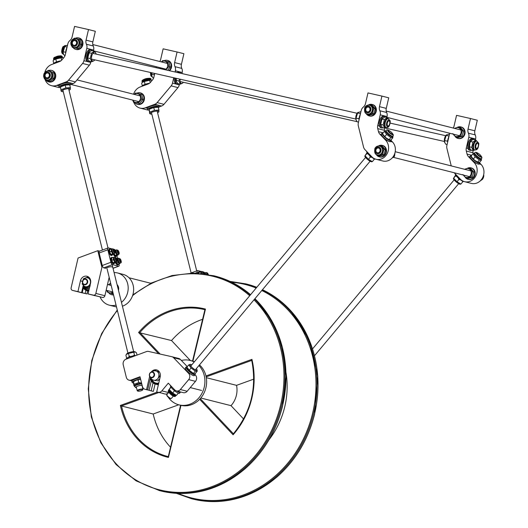 <?xml version="1.0" encoding="UTF-8"?>
<svg xmlns="http://www.w3.org/2000/svg" width="528" height="528" viewBox="0 0 528 528"><rect width="100%" height="100%" fill="white"/><g stroke="black" fill="none" stroke-linecap="round" stroke-linejoin="round"><path stroke-width="0.79" d="M475.398 139.907L475.609 138.996A5.907 5.201 -75.8 0 0 475.226 134.904A5.907 5.201 104.2 0 1 474.844 130.812L477.305 120.245L470.494 118.516L456.548 115.355L454.087 125.954A5.907 5.201 -75.8 0 1 453.209 128.04M474.844 130.812L468.032 129.083A5.907 5.201 -75.8 0 0 468.415 133.181A5.907 5.201 104.2 0 1 468.798 137.273L475.609 138.996M468.032 129.083L470.494 118.516M449.717 133.254L446.899 145.372A5.907 5.201 104.2 0 0 446.906 148.401L451.235 165.898M454.179 172.742L460.396 179.216A11.081 9.748 -75.8 0 0 464.607 181.691A11.081 9.748 -75.8 0 0 475.807 175.93A11.081 9.748 -75.8 0 0 474.256 162.677L468.422 156.611L469.913 156.988M471.715 155.258L467.056 154.084A5.907 5.201 -75.8 0 0 468.422 156.611M467.056 154.084L466.31 151.041L473.121 152.77A5.907 5.201 104.2 0 1 472.982 150.493M467.98 148.441L466.297 148.012A5.907 5.201 -75.8 0 0 466.31 151.041M466.297 148.012L468.798 137.273M473.326 153.589L473.121 152.77M464.607 181.691L471.418 183.414A11.081 9.748 -75.8 0 0 482.618 177.659A11.081 9.748 -75.8 0 0 481.067 164.406L479.787 163.066M159.786 61.505A5.907 5.201 -75.8 0 0 160.677 59.393L163.139 48.827L177.078 51.988L183.896 53.711L181.427 64.31L174.616 62.588A5.907 5.201 -75.8 0 0 174.999 66.68A5.907 5.201 104.2 0 1 175.375 70.778L175.091 72.006M175.375 70.778L182.193 72.501A5.907 5.201 -75.8 0 0 181.81 68.409A5.907 5.201 104.2 0 1 181.427 64.31M182.193 72.501L181.988 73.379M179.527 83.952L179.309 84.876L172.498 83.153A5.907 5.201 104.2 0 1 171.151 85.873L157.133 102.604A5.907 5.201 104.2 0 1 154.783 104.293L145.385 107.785A11.081 9.748 104.2 0 1 140.092 108.108A11.081 9.748 104.2 0 1 133.736 102.214M171.151 85.873L177.962 87.602A5.907 5.201 -75.8 0 0 179.309 84.876M177.962 87.602L163.944 104.333L157.133 102.604M154.783 104.293L161.594 106.016A5.907 5.201 -75.8 0 0 163.944 104.333M161.594 106.016L159.139 106.933M148.599 110.081A11.081 9.748 104.2 0 1 146.903 109.831L140.092 108.108M177.078 51.988L174.616 62.588M133.577 94.215A11.081 9.748 104.2 0 1 140.23 86.942L148.157 83.992A5.907 5.201 -75.8 0 0 150.506 82.309L152.526 79.893A5.907 5.201 -75.8 0 0 153.872 77.174L154.744 73.451M156.077 67.696L156.308 66.719M173.752 77.761L172.498 83.153M386.826 117.48L387.037 116.569A5.907 5.201 -75.8 0 0 386.654 112.477A5.907 5.201 104.2 0 1 386.278 108.385L388.733 97.819L381.922 96.089L367.976 92.928L365.515 103.528A5.907 5.201 -75.8 0 1 363.363 107.045A5.907 5.201 104.2 0 0 361.205 110.57L358.327 122.945A5.907 5.201 104.2 0 0 358.334 125.974L363.554 147.068A5.907 5.201 104.2 0 0 364.921 149.596L371.831 156.79A11.081 9.748 -75.8 0 0 376.035 159.265A11.081 9.748 -75.8 0 0 387.235 153.503A11.081 9.748 -75.8 0 0 385.684 140.25L379.856 134.185L381.341 134.561M386.278 108.385L379.46 106.656A5.907 5.201 -75.8 0 0 379.843 110.755A5.907 5.201 104.2 0 1 380.226 114.847L387.037 116.569M379.46 106.656L381.922 96.089M383.143 132.832L378.49 131.657A5.907 5.201 -75.8 0 0 379.856 134.185M378.49 131.657L377.738 128.614L384.549 130.343A5.907 5.201 104.2 0 1 384.41 128.066M379.408 126.014L377.725 125.585A5.907 5.201 -75.8 0 0 377.738 128.614M377.725 125.585L380.226 114.847M384.754 131.162L384.549 130.343M376.035 159.265L382.846 160.987A11.081 9.748 -75.8 0 0 394.046 155.225A11.081 9.748 -75.8 0 0 392.495 141.979L391.215 140.639M44.801 72.494A11.081 9.748 104.2 0 1 51.658 64.515L59.591 61.565A5.907 5.201 -75.8 0 0 61.934 59.875L63.954 57.466A5.907 5.201 -75.8 0 0 65.3 54.747L67.802 44.002A5.907 5.201 104.2 0 1 69.953 40.484A5.907 5.201 -75.8 0 0 72.112 36.967L74.567 26.4L88.513 29.561L86.044 40.161A5.907 5.201 -75.8 0 0 86.427 44.253A5.907 5.201 104.2 0 1 86.81 48.345L83.926 60.727A5.907 5.201 104.2 0 1 82.579 63.446L68.561 80.177A5.907 5.201 104.2 0 1 66.211 81.866L56.813 85.358A11.081 9.748 104.2 0 1 51.52 85.681A11.081 9.748 104.2 0 1 44.933 79.121M88.513 29.561L95.324 31.284L92.855 41.884L86.044 40.161M86.81 48.345L93.621 50.074A5.907 5.201 -75.8 0 0 93.238 45.976A5.907 5.201 104.2 0 1 92.855 41.884M93.621 50.074L93.416 50.945M90.955 61.525L90.737 62.449L83.926 60.727M82.579 63.446L89.39 65.175A5.907 5.201 -75.8 0 0 90.737 62.449M89.39 65.175L75.372 81.906L68.561 80.177M66.211 81.866L73.029 83.589A5.907 5.201 -75.8 0 0 75.372 81.906M73.029 83.589L70.567 84.506M60.027 87.655A11.081 9.748 104.2 0 1 58.331 87.404L51.52 85.681M477.662 143.339A2.587 1.228 -77.2 0 1 478.21 143.88A2.587 1.228 -77.2 0 1 477.246 148.124A2.587 1.228 -77.2 0 1 475.768 146.289A2.587 1.228 -77.2 0 1 477.662 143.339M389.096 120.905A2.587 1.228 -77.2 0 1 389.638 121.453A2.587 1.228 -77.2 0 1 388.674 125.697A2.587 1.228 -77.2 0 1 387.196 123.862A2.587 1.228 -77.2 0 1 389.096 120.905M65.637 52.279L63.215 51.731L63.327 53.77L64.449 55.46L65.043 55.592M63.294 53.678A4.554 2.165 -77.2 0 1 63.261 53.605A4.554 2.165 -77.2 0 1 62.911 51.328A4.554 2.165 -77.2 0 1 64.951 46.134A4.554 2.165 -77.2 0 1 65.063 46.042M67.538 45.144L65.142 45.976L64.766 46.576L67.082 47.098M64.766 46.576L63.215 51.731M66.97 47.579A5.907 2.812 102.8 0 0 65.703 52.477A5.907 2.812 102.8 0 0 65.696 53.044M383.137 124.931L384.364 119.645L387.149 117.553L384.727 117.005L381.942 119.097L380.714 124.384L382.265 127.578L384.688 128.126L383.137 124.931L380.714 124.384M381.487 120.074A4.805 2.284 102.8 0 0 381.473 120.107A4.805 2.284 102.8 0 0 381.236 120.721M380.794 122.615A4.805 2.284 102.8 0 0 380.728 123.387A4.805 2.284 102.8 0 0 380.728 123.427M386.153 127.565L384.688 128.126M387.149 117.553L388.172 118.681M387.704 118.576A4.554 2.165 102.8 0 0 387.677 118.569A4.554 2.165 102.8 0 0 384.562 122.503A4.554 2.165 102.8 0 0 385.638 127.446A4.554 2.165 102.8 0 0 385.664 127.453L386.298 127.598C387.836 127.446 388.634 127.103 388.687 126.568C389.73 126.166 390.608 120.721 390.027 120.668L388.311 118.714A4.554 2.165 102.8 0 0 385.196 122.648A4.554 2.165 102.8 0 0 386.272 127.591A4.554 2.165 102.8 0 0 386.298 127.598M384.364 119.645L381.942 119.097M380.899 127.763A5.907 2.812 -77.2 0 1 380.866 127.75L381.876 127.981A5.907 2.812 -77.2 0 1 381.843 127.974A5.907 2.812 -77.2 0 1 380.45 121.565A5.907 2.812 -77.2 0 1 384.49 116.457A5.907 2.812 -77.2 0 1 384.523 116.464A5.907 2.812 -77.2 0 1 385.466 117.17M380.833 127.743A5.907 2.812 -77.2 0 1 379.441 121.334A5.907 2.812 -77.2 0 1 383.48 116.226A5.907 2.812 -77.2 0 1 383.513 116.233M383.064 127.756A5.907 2.812 -77.2 0 1 381.876 127.981M154.209 74.712L151.787 74.158L151.899 76.197L153.021 77.887L153.615 78.019M151.866 76.105A4.554 2.165 -77.2 0 1 151.833 76.032A4.554 2.165 -77.2 0 1 151.483 73.755A4.554 2.165 -77.2 0 1 151.582 72.732M151.714 72.765L151.787 74.158M154.433 73.379A5.907 2.812 102.8 0 0 154.275 74.903A5.907 2.812 102.8 0 0 154.268 75.471M471.709 147.365L472.936 142.072L475.721 139.979L473.299 139.432L472.091 140.032L470.514 141.524L469.808 143.147L469.471 147.767L470.837 150.005L473.26 150.553L471.709 147.365L469.28 146.81M470.052 142.501A4.805 2.284 102.8 0 0 470.045 142.534A4.805 2.284 102.8 0 0 469.808 143.147M469.366 145.048A4.805 2.284 102.8 0 0 469.3 145.814A4.805 2.284 102.8 0 0 469.293 145.853M474.725 149.992L473.26 150.553M475.721 139.979L476.744 141.108M476.276 141.002A4.554 2.165 102.8 0 0 476.249 140.996A4.554 2.165 102.8 0 0 473.134 144.929A4.554 2.165 102.8 0 0 474.21 149.873A4.554 2.165 102.8 0 0 474.236 149.879L474.87 150.025C476.408 149.873 477.206 149.53 477.259 148.995C478.302 148.592 479.173 143.147 478.599 143.101L476.883 141.141A4.554 2.165 102.8 0 0 473.768 145.075A4.554 2.165 102.8 0 0 474.844 150.018A4.554 2.165 102.8 0 0 474.87 150.025M472.936 142.072L470.514 141.524M469.465 150.19A5.907 2.812 -77.2 0 1 469.432 150.183L470.448 150.407A5.907 2.812 -77.2 0 1 470.415 150.401A5.907 2.812 -77.2 0 1 469.022 143.992A5.907 2.812 -77.2 0 1 473.062 138.884A5.907 2.812 -77.2 0 1 473.095 138.89A5.907 2.812 -77.2 0 1 474.038 139.597M469.405 150.17A5.907 2.812 -77.2 0 1 468.006 143.761A5.907 2.812 -77.2 0 1 472.045 138.653A5.907 2.812 -77.2 0 1 472.078 138.659M471.636 150.19A5.907 2.812 -77.2 0 1 470.448 150.407M176.385 81.668A4.554 2.165 -77.2 0 1 176.352 81.596A4.554 2.165 -77.2 0 1 176.108 78.296M182.629 83.087L180.418 84.157L177.863 83.576L176.418 81.741L176.187 78.316M179.975 73.115L183.137 73.828M180.418 84.157L178.867 80.962L176.312 80.381M178.867 80.962L179.89 79.154M180.16 79.213A4.554 2.165 102.8 0 0 181.368 83.47A4.554 2.165 102.8 0 0 182.695 83.035A4.554 2.165 102.8 0 0 183.355 82.282M176.055 83.655A5.907 2.812 -77.2 0 1 176.022 83.648A5.907 2.812 -77.2 0 1 175.989 83.642A5.907 2.812 -77.2 0 1 174.458 77.92M177.223 72.488A5.907 2.812 -77.2 0 1 178.636 72.125A5.907 2.812 -77.2 0 1 178.669 72.131M178.226 83.655A5.907 2.812 -77.2 0 1 177.038 83.879A5.907 2.812 -77.2 0 1 177.005 83.873A5.907 2.812 -77.2 0 1 175.474 78.151M178.24 72.719A5.907 2.812 -77.2 0 1 179.652 72.356A5.907 2.812 -77.2 0 1 179.685 72.362A5.907 2.812 -77.2 0 1 180.629 73.069M447.777 140.349L447.183 141.141L447.678 141.775M449.097 135.914L448.727 135.98L448.807 136.831M447.183 141.141L444.629 140.56L444.741 142.6L445.863 144.283L447.084 144.56M444.708 142.507A4.554 2.165 -77.2 0 1 444.668 142.435A4.554 2.165 -77.2 0 1 444.325 140.158A4.554 2.165 -77.2 0 1 446.365 134.963L449.519 134.092M446.549 134.798L446.173 135.399L448.727 135.98M446.173 135.399L444.629 140.56M448.952 136.534A5.907 2.812 102.8 0 0 447.685 141.438A5.907 2.812 102.8 0 0 447.685 141.999M359.205 117.922L358.611 118.714L359.106 119.348M360.525 113.487L360.235 114.404M358.611 118.714L356.057 118.133L356.169 120.166L357.291 121.856L358.512 122.133M356.136 120.08A4.554 2.165 -77.2 0 1 356.103 120.008A4.554 2.165 -77.2 0 1 355.753 117.731A4.554 2.165 -77.2 0 1 357.793 112.537L360.947 111.665M357.984 112.372L357.608 112.972L360.162 113.553M357.608 112.972L356.057 118.133M360.38 114.107A5.907 2.812 102.8 0 0 359.113 119.011A5.907 2.812 102.8 0 0 359.113 119.572M87.82 59.242A4.554 2.165 -77.2 0 1 87.787 59.169A4.554 2.165 -77.2 0 1 89.476 51.691A4.554 2.165 -77.2 0 1 89.542 51.638M94.057 60.661L91.846 61.73L89.291 61.149L87.846 59.314L87.74 57.955L89.602 51.586L91.753 50.569L94.307 51.15L95.786 53.057M91.846 61.73L90.295 58.535L87.74 57.955M90.295 58.535L91.522 53.249L88.968 52.668M91.522 53.249L94.307 51.15M96.089 54.094A4.554 2.165 102.8 0 0 95.819 53.13A4.554 2.165 102.8 0 0 94.862 52.173A4.554 2.165 102.8 0 0 91.727 56.08A4.554 2.165 102.8 0 0 92.796 61.043A4.554 2.165 102.8 0 0 94.123 60.601A4.554 2.165 102.8 0 0 94.783 59.855M87.483 61.228A5.907 2.812 -77.2 0 1 87.45 61.222A5.907 2.812 -77.2 0 1 87.417 61.215A5.907 2.812 -77.2 0 1 86.024 54.806A5.907 2.812 -77.2 0 1 90.064 49.698A5.907 2.812 -77.2 0 1 90.097 49.705M89.654 61.228A5.907 2.812 -77.2 0 1 88.466 61.453A5.907 2.812 -77.2 0 1 88.433 61.446A5.907 2.812 -77.2 0 1 87.041 55.031A5.907 2.812 -77.2 0 1 91.08 49.929A5.907 2.812 -77.2 0 1 91.113 49.936A5.907 2.812 -77.2 0 1 92.057 50.642M76.666 43.448A2.587 2.277 104.2 0 1 72.831 44.873A2.587 2.277 104.2 0 1 73.847 40.511A2.587 2.277 104.2 0 1 76.666 43.448M49.467 75.907A2.587 2.277 104.2 0 1 45.632 77.332A2.587 2.277 104.2 0 1 46.649 72.976A2.587 2.277 104.2 0 1 49.467 75.907M369.574 111.065A2.587 2.277 104.2 0 1 365.68 110.425A2.587 2.277 104.2 0 1 368.333 106.933A2.587 2.277 104.2 0 1 369.574 111.065M379.177 152.506A2.587 2.277 104.2 0 1 375.692 150.612A2.587 2.277 104.2 0 1 379.084 148.071A2.587 2.277 104.2 0 1 379.177 152.506M383.948 149.272L382.463 154.493L377.751 155.938L379.058 156.268L383.764 154.823L384.945 151.318L385.249 149.602L382.028 145.827L380.721 145.497L383.948 149.272L385.249 149.602M379.441 152.104A2.455 2.158 -75.8 0 0 378.583 148.018A2.455 2.158 -75.8 0 0 377.381 152.777A2.455 2.158 -75.8 0 0 379.441 152.104M382.463 154.493L383.764 154.823M375.929 147.081L376.259 146.817M378.477 145.999L380.721 145.497M377.546 154.981A4.554 4.006 -75.8 0 0 377.718 155.027A4.554 4.006 -75.8 0 0 381.539 153.78A4.554 4.006 -75.8 0 0 382.774 149.332A4.554 4.006 -75.8 0 0 379.949 146.197A4.554 4.006 -75.8 0 0 379.777 146.157M377.751 155.938L376.22 154.433A5.907 5.201 104.2 0 0 379.256 156.816L379.804 156.955A5.907 5.201 104.2 0 0 384.767 155.338A5.907 5.201 104.2 0 0 386.364 149.563A5.907 5.201 104.2 0 0 382.701 145.497L382.16 145.358A5.907 5.201 104.2 0 1 385.816 149.424A5.907 5.201 104.2 0 1 384.219 155.199A5.907 5.201 104.2 0 1 379.256 156.816M378.358 146.012A5.907 5.201 104.2 0 1 382.16 145.358M482.988 176.86L483.582 177.012L483.47 175.494M480.19 181.064L483.582 177.012A4.554 4.006 104.2 0 1 481.133 180.253M373.831 108.346L372.346 113.573L367.633 115.018L368.933 115.348L373.646 113.903L374.821 110.398L375.131 108.676L371.903 104.9L370.603 104.57L373.831 108.346L375.131 108.676M369.323 111.184A2.455 2.158 -75.8 0 0 368.465 107.098A2.455 2.158 -75.8 0 0 367.257 111.857A2.455 2.158 -75.8 0 0 369.323 111.184M372.346 113.573L373.646 113.903M368.353 105.079L370.603 104.57M367.422 114.061A4.554 4.006 -75.8 0 0 367.594 114.107A4.554 4.006 -75.8 0 0 371.422 112.86A4.554 4.006 -75.8 0 0 372.649 108.405A4.554 4.006 -75.8 0 0 369.831 105.277A4.554 4.006 -75.8 0 0 369.659 105.237M367.633 115.018L366.102 113.513A5.907 5.201 104.2 0 0 369.138 115.896L369.679 116.035A5.907 5.201 104.2 0 0 374.642 114.411A5.907 5.201 104.2 0 0 376.24 108.636A5.907 5.201 104.2 0 0 372.583 104.577L372.035 104.438A5.907 5.201 104.2 0 1 375.698 108.497A5.907 5.201 104.2 0 1 374.095 114.279A5.907 5.201 104.2 0 1 369.138 115.896M368.24 105.085A5.907 5.201 104.2 0 1 372.035 104.438M53.995 78.428L52.694 78.098L48.536 81.101L49.843 81.431L52.833 79.431L53.995 78.428L54.153 76.745L53.968 73.049L48.477 70.343L53.968 73.049M45.355 74.329A2.455 2.158 -75.8 0 0 46.649 77.788A2.455 2.158 -75.8 0 0 47.857 73.029A2.455 2.158 -75.8 0 0 45.355 74.329M48.536 81.101L44.352 78.731L44.22 78.091M46.814 79.992A4.554 4.006 -75.8 0 0 46.985 80.038A4.554 4.006 -75.8 0 0 51.619 77.609A4.554 4.006 -75.8 0 0 49.223 71.207A4.554 4.006 -75.8 0 0 49.051 71.168M47.065 71.108L48.477 70.343M52.661 72.719L52.694 78.098M48.873 70.442A5.907 5.201 104.2 0 1 51.427 70.369L51.975 70.508A5.907 5.201 104.2 0 1 55.077 78.817A5.907 5.201 104.2 0 1 49.071 81.965L48.523 81.827A5.907 5.201 104.2 0 1 45.52 79.49M51.427 70.369A5.907 5.201 104.2 0 1 54.536 78.679A5.907 5.201 104.2 0 1 48.523 81.827M76.969 48.371L72.31 47.315L78.269 48.701L81.668 44.649L80.401 39.541L79.101 39.211L80.362 44.319L76.969 48.371L78.269 48.701M72.343 42.471A2.455 2.158 -75.8 0 0 76.54 43.474A2.455 2.158 -75.8 0 0 72.343 42.471M72.31 47.315L71.848 46.24M81.668 44.649L80.362 44.319M74.012 47.527A4.554 4.006 -75.8 0 0 74.184 47.579A4.554 4.006 -75.8 0 0 79.207 44.048A4.554 4.006 -75.8 0 0 76.421 38.749A4.554 4.006 -75.8 0 0 76.25 38.709M73.616 38.854L74.441 38.155L79.101 39.211M75.227 38.326A5.907 5.201 104.2 0 1 78.626 37.904L79.167 38.042A5.907 5.201 104.2 0 1 82.79 44.926A5.907 5.201 104.2 0 1 76.27 49.5L75.722 49.361A5.907 5.201 104.2 0 1 73.022 47.494M78.626 37.904A5.907 5.201 104.2 0 1 82.243 44.788A5.907 5.201 104.2 0 1 75.722 49.361M161.337 61.901L162.842 60.542L168.874 61.941L170.135 67.049L167.66 70.316M170.135 67.049L168.762 66.706L165.832 69.907M160.255 68.64L159.898 67.63M167.501 61.598L168.762 66.706M165.02 69.722A4.554 4.006 -75.8 0 0 167.607 66.429A4.554 4.006 -75.8 0 0 166.056 61.717A4.554 4.006 -75.8 0 0 161.469 61.934M160.024 67.663A4.554 4.006 -75.8 0 0 160.664 68.732M163.951 60.786A5.907 5.201 104.2 0 1 167.33 60.37L167.878 60.509A5.907 5.201 104.2 0 1 171.494 67.386A5.907 5.201 104.2 0 1 169.534 70.745M167.33 60.37A5.907 5.201 104.2 0 1 170.953 67.247A5.907 5.201 104.2 0 1 168.973 70.62M134.138 94.36L135.643 93.001L141.676 94.406L142.936 99.515L139.544 103.561L133.511 102.161L132.706 100.089M142.936 99.515L141.563 99.165L138.171 103.217L139.544 103.561M138.171 103.217L133.511 102.161M140.303 94.057L141.563 99.165M132.825 100.122A4.554 4.006 -75.8 0 0 136.844 102.485A4.554 4.006 -75.8 0 0 140.408 98.894A4.554 4.006 -75.8 0 0 138.857 94.175A4.554 4.006 -75.8 0 0 134.27 94.393M136.752 93.245A5.907 5.201 104.2 0 1 140.131 92.829L140.679 92.968A5.907 5.201 104.2 0 1 144.296 99.845A5.907 5.201 104.2 0 1 137.775 104.425L137.234 104.287A5.907 5.201 104.2 0 1 134.528 102.419M140.131 92.829A5.907 5.201 104.2 0 1 143.755 99.706A5.907 5.201 104.2 0 1 137.234 104.287M464.409 169.323L469.121 167.878L470.494 168.227L473.722 172.003L472.237 177.223L467.524 178.669L466.151 178.319L462.924 174.544M469.121 167.878L472.349 171.653L473.722 172.003M472.349 171.653L470.864 176.873L472.237 177.223M470.864 176.873L466.151 178.319M463.551 175.111A4.554 4.006 -75.8 0 0 469.94 176.167A4.554 4.006 -75.8 0 0 470.428 170.016A4.554 4.006 -75.8 0 0 465.003 169.382M467.511 168.221A5.907 5.201 104.2 0 1 470.864 167.818L471.412 167.957A5.907 5.201 104.2 0 1 475.068 172.022A5.907 5.201 104.2 0 1 473.471 177.797A5.907 5.201 104.2 0 1 468.508 179.414L467.966 179.276A5.907 5.201 104.2 0 1 465.478 177.685M470.864 167.818A5.907 5.201 104.2 0 1 474.527 171.884A5.907 5.201 104.2 0 1 472.923 177.659A5.907 5.201 104.2 0 1 467.966 179.276M454.291 128.403L459.004 126.958L460.376 127.301L463.604 131.083L462.119 136.303L457.406 137.749L456.034 137.399L452.806 133.624M459.004 126.958L462.231 130.733L463.604 131.083M462.231 130.733L460.746 135.953L462.119 136.303M460.746 135.953L456.034 137.399M453.433 134.191A4.554 4.006 -75.8 0 0 459.822 135.241A4.554 4.006 -75.8 0 0 460.31 129.089A4.554 4.006 -75.8 0 0 454.885 128.462M457.387 127.301A5.907 5.201 104.2 0 1 460.746 126.898L461.287 127.037A5.907 5.201 104.2 0 1 464.95 131.102A5.907 5.201 104.2 0 1 463.353 136.877A5.907 5.201 104.2 0 1 458.39 138.494L457.842 138.356A5.907 5.201 104.2 0 1 455.354 136.765M460.746 126.898A5.907 5.201 104.2 0 1 464.402 130.964A5.907 5.201 104.2 0 1 462.805 136.739A5.907 5.201 104.2 0 1 457.842 138.356M393.558 156.097L394.502 156.341L395.03 152.579M392 158.11L394.502 156.341M147.569 78.375A2.587 0.64 166.1 0 0 144.692 79.088M480.718 156.407A2.587 0.594 -140 0 1 478.071 154.585A2.587 0.594 -140 0 1 477.253 152.988A2.587 0.594 -140 0 1 479.47 154.255A2.587 0.594 -140 0 1 481.107 156.215A2.587 0.594 -140 0 1 480.718 156.407M391.948 133.914A2.587 0.594 -140 0 1 389.367 132.026A2.587 0.594 -140 0 1 388.681 130.561A2.587 0.594 -140 0 1 390.898 131.828A2.587 0.594 -140 0 1 392.535 133.789A2.587 0.594 -140 0 1 391.948 133.914M173.323 396.099L171.329 398.482A2.957 0.673 -140 0 1 171.164 398.548A2.957 0.673 -140 0 1 170.696 398.442A2.957 0.673 -140 0 1 168.234 396.752A2.957 0.673 -140 0 1 166.762 394.858A2.957 0.673 -140 0 1 166.802 394.687L168.795 392.304M166.762 394.858L166.815 395.353A2.587 0.594 40 0 0 168.102 397.01A2.587 0.594 40 0 0 170.26 398.488A2.587 0.594 40 0 0 170.669 398.581L171.164 398.548M58.997 55.948A2.587 0.64 166.1 0 0 56.12 56.661M142.646 389.921L142.916 389.512A2.957 0.733 166.1 0 0 142.963 389.308A2.957 0.733 166.1 0 0 139.92 389.308A2.957 0.733 166.1 0 0 137.227 390.727A2.957 0.733 166.1 0 0 137.366 390.885L137.795 391.123A2.587 0.64 -13.9 0 1 140.032 389.743A2.587 0.64 -13.9 0 1 142.646 389.921A2.587 0.64 -13.9 0 1 140.276 390.997A2.587 0.64 -13.9 0 1 137.795 391.123M153.991 375.302A2.587 2.277 104.2 0 1 150.157 376.728A2.587 2.277 104.2 0 1 151.173 372.365A2.587 2.277 104.2 0 1 153.991 375.302M154.48 375.415A2.957 2.6 -75.8 0 0 152.671 371.976A2.957 2.6 -75.8 0 0 149.424 374.207A2.957 2.6 -75.8 0 0 151.219 377.705A2.957 2.6 -75.8 0 0 154.48 375.415M159.548 379.665A4.066 3.571 104.2 0 1 158.466 380.2M152.17 379.81A7.016 6.171 -75.8 0 0 155.885 383.077M158.354 384.813A8.125 7.148 104.2 0 1 157.7 384.681L155.483 384.12A8.125 7.148 104.2 0 1 150.381 378.147M158.783 382.958A7.016 6.171 104.2 0 1 155.76 383.044A7.016 6.171 104.2 0 1 151.912 379.744M158.506 384.146A8.125 7.148 104.2 0 1 155.483 384.12M151.615 379.672A7.201 6.336 -75.8 0 0 158.75 383.11M158.565 383.902A7.94 6.983 104.2 0 1 150.434 377.923M152.163 371.91L153.575 370.465L158.228 371.521L159.496 376.629L156.103 380.681L151.444 379.625L150.77 377.54M152.315 371.725A4.805 4.224 104.2 0 1 154.902 370.762M156.572 371.144A4.805 4.224 104.2 0 1 158.473 373.118M158.921 374.953A4.805 4.224 104.2 0 1 158.235 377.89M157.021 379.342A4.805 4.224 104.2 0 1 154.44 380.299M152.77 379.922A4.805 4.224 104.2 0 1 150.869 377.942M159.298 371.791L158.228 371.521M159.496 376.629L160.215 376.814M156.103 380.681L151.444 379.625M157.403 381.011L159.793 378.616M150.553 377.421L147.642 389.935L146.936 389.796M157.133 370.095A5.907 5.201 -75.8 0 0 154.282 370.623M162.683 393.439L164.861 393.994L162.683 393.439A4.435 3.901 104.2 0 0 163.429 393.525L160.908 392.885A4.435 3.901 -75.8 0 1 160.71 392.885L156.691 391.961L160.215 376.801A5.907 5.201 -75.8 0 0 156.598 369.923A5.907 5.201 -75.8 0 0 151.18 372.095M149.635 376.391L146.546 389.657L145.187 389.354A4.435 3.901 104.2 0 1 145.108 389.334A4.435 3.901 104.2 0 1 142.402 386.45L139.999 376.748L131.142 380.041A4.435 3.901 104.2 0 1 129.023 380.167A4.435 3.901 104.2 0 1 126.317 377.282L123.222 364.775A4.435 3.901 104.2 0 1 125.987 359.198L146.48 351.575A4.435 3.901 104.2 0 1 148.513 351.43L171.824 356.71A4.435 3.901 104.2 0 1 171.91 356.73A4.435 3.901 104.2 0 1 173.593 357.72L188.654 373.408A4.435 3.901 104.2 0 1 188.674 379.619L180.365 389.539A4.435 3.901 104.2 0 1 176.484 390.931A4.435 3.901 104.2 0 1 174.801 389.941L168.293 383.163L161.845 390.859A4.435 3.901 104.2 0 1 158.05 392.271L156.691 391.961M147.642 389.935L146.546 389.657M164.861 393.994A4.435 3.901 -75.8 0 0 168.082 393.155M187.301 366.623L180.404 359.449A4.435 3.901 -75.8 0 0 178.721 358.459A4.435 3.901 -75.8 0 0 178.636 358.439L171.989 356.756M176.484 390.931L183.295 392.654A4.435 3.901 -75.8 0 0 187.176 391.261L195.492 381.341A4.435 3.901 -75.8 0 0 195.472 375.131L195.083 374.728M151.84 391.037A4.435 3.901 -75.8 0 0 151.919 391.057A4.435 3.901 -75.8 0 0 152.005 391.076L153.364 391.387L155.08 384.001M153.034 382.886L151.18 390.832L149.82 390.529A4.435 3.901 104.2 0 1 149.741 390.502A4.435 3.901 104.2 0 1 149.107 390.278L147.649 389.908M149.107 390.278L151.312 380.833M153.364 391.387L151.18 390.832M174.973 391.076L174.062 390.337M171.329 387.565L171.059 387.202M178.259 393.248L176.491 395.353L175.765 395.479A4.554 1.043 -140 0 1 175.395 395.432A4.554 1.043 -140 0 1 171.508 392.944A4.554 1.043 -140 0 1 168.98 389.796L170.821 386.846M174.385 390.918L172.616 393.03L169.198 389.466L170.966 387.361M172.616 393.03L176.491 395.353M176.854 391.024A5.907 1.353 40 0 0 179.527 392.41A5.907 1.353 40 0 0 180.338 392.33A5.907 1.353 40 0 0 180.404 391.921M170.59 385.559L170.537 385.625A5.907 1.353 40 0 0 173.224 389.598A5.907 1.353 40 0 0 178.787 393.294A5.907 1.353 40 0 0 179.599 393.215L180.338 392.33M138.105 379.909L136.528 380.12L133.452 381.638L134.112 384.298L138.758 382.569L138.105 379.909L139.458 379.467A4.805 1.188 166.1 0 0 136.528 380.12M133.32 381.751L133.954 385.711L134.422 386.041M134.864 380.741A4.805 1.188 166.1 0 0 133.551 381.506A4.805 1.188 166.1 0 0 133.412 381.638M140.653 379.381L139.458 379.467M141.61 383.262A4.554 1.122 166.1 0 0 136.792 384.245A4.554 1.122 166.1 0 0 134.389 385.895L135.755 387.671L136.495 387.77M133.954 385.711L134.112 384.298M138.758 382.569L141.557 383.044M133.294 382.952A5.907 1.459 -13.9 0 1 132.805 382.866A5.907 1.459 -13.9 0 1 132.125 382.404L131.848 381.289A5.907 1.459 -13.9 0 1 134.482 379.328A5.907 1.459 -13.9 0 1 140.29 377.923M132.125 382.404A5.907 1.459 -13.9 0 1 134.759 380.437A5.907 1.459 -13.9 0 1 140.567 379.031M193.915 373.916A4.554 1.043 -140 0 1 193.822 373.93A4.554 1.043 -140 0 1 192.542 373.507A4.554 1.043 -140 0 1 188.978 370.854A4.554 1.043 -140 0 1 187.037 368.24L186.912 367.178M191.789 364.868A4.554 1.043 40 0 0 191.585 364.756A4.554 1.043 40 0 0 190.304 364.34A4.554 1.043 40 0 0 191.235 366.617A4.554 1.043 40 0 0 195.499 369.983A4.554 1.043 40 0 0 197.096 370.029L197.228 371.171L195.367 373.395L194.027 373.916L189.235 370.214L186.905 367.125M197.228 371.171L195.327 371.138L193.466 373.362M195.327 371.138L191.096 367.99L189.235 370.214M191.096 367.99L188.767 364.874L186.905 367.099M188.767 364.874L190.212 364.353M197.096 370.029A4.554 1.043 40 0 0 196.317 368.663M194.918 373.626A5.907 1.353 -140 0 1 195.116 374.695L194.377 375.573A5.907 1.353 -140 0 1 192.383 375.17A5.907 1.353 -140 0 1 187.288 371.257A5.907 1.353 -140 0 1 185.315 367.983L186.054 367.105A5.907 1.353 -140 0 1 186.945 367.046M195.116 374.695A5.907 1.353 -140 0 1 193.123 374.286A5.907 1.353 -140 0 1 188.027 370.379A5.907 1.353 -140 0 1 186.054 367.105M135.247 355.648L134.455 355.014L133.056 355.931M130.871 356.453L129.175 356.255L128.641 357.232M126.575 354.103A4.554 1.122 -13.9 0 1 126.641 353.965A4.554 1.122 -13.9 0 1 133.142 351.681A4.554 1.122 -13.9 0 1 135.194 351.853L136.468 352.77L137.042 355.087M135.498 352.024L133.762 352.209L134.455 355.014M133.762 352.209L128.482 353.456L129.175 356.255M128.482 353.456L126.364 354.394L125.908 355.252L126.601 358.05M135.564 355.634A5.907 1.459 166.1 0 0 134.884 355.674A5.907 1.459 166.1 0 0 129.03 357.073A5.907 1.459 166.1 0 0 126.35 359.053L126.35 359.06M251.929 359.363L251.698 360.254C257.123 387.677 250.991 412.229 233.303 433.897L233.099 434.782A76.454 67.247 -75.8 0 0 251.929 359.363L205.96 375.969M206.309 377.692L236.551 385.348L253.75 379.137M192.535 361.06L204.937 309.613L205.465 309.078A76.454 67.247 -75.8 0 0 138.587 332.495L171.534 340.547A75.715 66.601 104.2 0 1 202.6 319.308M190.331 360.492L171.534 340.547M158.869 392.495L121.506 405.986L120.371 405.431A76.454 67.247 -75.8 0 0 168.419 457.426L168.069 456.581A75.715 66.601 104.2 0 1 121.506 405.986L153.186 414.011L178.708 404.791M180.596 405.273L168.3 456.641M170.491 447.176A75.715 66.601 104.2 0 1 153.186 414.011M268.976 439.804A77.563 68.224 -75.8 0 0 284.711 406.976A77.563 68.224 -75.8 0 0 286.004 372.57M243.573 418.988L231.02 405.662A21.054 18.52 -75.8 0 0 236.551 385.348M200.812 398.013L231.02 405.662M198.911 365.561A22.902 20.143 104.2 0 1 204.25 387.123A22.902 20.143 104.2 0 1 178.985 404.864L180.688 405.293A22.902 20.143 -75.8 0 0 205.96 387.552A22.902 20.143 -75.8 0 0 199.472 364.901M194.416 361.726A22.902 20.143 -75.8 0 0 191.935 360.901L190.232 360.466A22.902 20.143 104.2 0 1 194.192 361.997M178.985 404.864A22.902 20.143 104.2 0 1 168.056 396.964M166.769 394.753A22.902 20.143 104.2 0 1 166.406 393.994M181.388 360.472A22.902 20.143 104.2 0 1 190.232 360.466M69.01 90.288A4.554 1.122 166.1 0 0 70.277 89.39A4.554 1.122 166.1 0 0 69.835 88.717A4.554 1.122 166.1 0 0 64.185 89.509A4.554 1.122 166.1 0 0 61.73 91.502L61.083 91.073L60.489 86.5A4.554 1.122 -13.9 0 1 64.178 84.731A4.554 1.122 -13.9 0 1 68.732 84.269A4.554 1.122 -13.9 0 1 69.043 84.388L69.689 84.817L70.382 87.615L70.224 89.027M61.083 91.073L60.548 86.863L65.195 85.133L69.689 84.817M61.235 89.661L65.888 87.932L65.195 85.133M65.888 87.932L70.382 87.615M61.73 91.502A4.554 1.122 166.1 0 0 62.033 91.621A4.554 1.122 166.1 0 0 63.274 91.707M60.324 87.694A5.907 1.459 -13.9 0 1 59.776 87.602A5.907 1.459 -13.9 0 1 59.096 87.14L58.826 86.031A5.907 1.459 -13.9 0 1 62.984 83.53A5.907 1.459 -13.9 0 1 69.617 82.724A5.907 1.459 -13.9 0 1 70.297 83.193L70.574 84.302A5.907 1.459 -13.9 0 1 69.815 85.318M59.096 87.14A5.907 1.459 -13.9 0 1 63.261 84.645A5.907 1.459 -13.9 0 1 69.894 83.84A5.907 1.459 -13.9 0 1 70.574 84.302M157.582 112.715A4.554 1.122 166.1 0 0 158.849 111.817A4.554 1.122 166.1 0 0 158.407 111.144A4.554 1.122 166.1 0 0 152.757 111.943A4.554 1.122 166.1 0 0 150.302 113.929L149.655 113.5L149.061 108.926A4.554 1.122 -13.9 0 1 152.75 107.158A4.554 1.122 -13.9 0 1 157.304 106.696A4.554 1.122 -13.9 0 1 157.615 106.814L158.255 107.243L158.948 110.042L158.796 111.454M149.655 113.5L149.807 112.088L149.114 109.289L153.767 107.56L158.255 107.243M149.807 112.088L154.46 110.359L153.767 107.56M154.46 110.359L158.948 110.042M150.302 113.929A4.554 1.122 166.1 0 0 150.605 114.048A4.554 1.122 166.1 0 0 151.84 114.134M148.896 110.121A5.907 1.459 -13.9 0 1 148.348 110.029A5.907 1.459 -13.9 0 1 147.668 109.567L147.391 108.458A5.907 1.459 -13.9 0 1 151.556 105.956A5.907 1.459 -13.9 0 1 158.189 105.158A5.907 1.459 -13.9 0 1 158.869 105.62L159.139 106.729A5.907 1.459 -13.9 0 1 158.38 107.745M147.668 109.567A5.907 1.459 -13.9 0 1 151.833 107.072A5.907 1.459 -13.9 0 1 158.466 106.267A5.907 1.459 -13.9 0 1 159.139 106.729M373.54 158.44L374.18 159.423L374.51 158.915M367.343 152.308L366.881 153.536L368.181 154.09M369.633 155.542L370.3 157.093L371.844 157.344M374.18 159.423L372.319 161.647L371.587 161.773A4.554 1.043 -140 0 1 371.217 161.726A4.554 1.043 -140 0 1 367.33 159.232A4.554 1.043 -140 0 1 364.802 156.083L366.881 153.536M370.3 157.093L368.438 159.317L365.02 155.76L367.066 152.638M368.438 159.317L372.319 161.647M366.736 151.483A5.907 1.353 40 0 0 369.593 155.503A5.907 1.353 40 0 0 375.025 159.086A5.907 1.353 40 0 0 375.593 159.133M462.112 180.866L462.752 181.85L463.082 181.342M455.915 174.735L455.453 175.963L456.746 176.517M458.205 177.969L458.872 179.527L460.416 179.771M462.752 181.85L460.885 184.074L460.159 184.199A4.554 1.043 -140 0 1 459.789 184.153A4.554 1.043 -140 0 1 455.902 181.665A4.554 1.043 -140 0 1 453.374 178.51L455.453 175.963M458.872 179.527L457.01 181.744L453.592 178.187L455.631 175.065M457.01 181.744L460.885 184.074M455.308 173.91A5.907 1.353 40 0 0 458.159 177.936A5.907 1.353 40 0 0 463.597 181.513A5.907 1.353 40 0 0 464.165 181.566M56.212 62.033L57.083 61.723M63.367 58.166L62.667 57.644L61.076 57.842L61.657 60.185M61.076 57.842L55.796 59.05L53.526 60.086L53.836 59.611A4.554 1.122 -13.9 0 1 60.443 57.314A4.554 1.122 -13.9 0 1 62.39 57.493A4.554 1.122 -13.9 0 1 62.482 57.559M55.796 59.05L56.456 61.71M53.526 60.086L53.104 60.859L53.731 63.386M60.964 60.806A5.907 1.459 166.1 0 0 53.394 63.868M144.784 84.46L145.655 84.15M150.229 82.612L149.648 80.269L144.368 81.477L142.098 82.513L141.676 83.285L142.303 85.813M144.368 81.477L145.028 84.137M142.098 82.513L142.408 82.038A4.554 1.122 -13.9 0 1 149.015 79.741A4.554 1.122 -13.9 0 1 150.962 79.919A4.554 1.122 -13.9 0 1 151.054 79.985M151.939 80.593L151.232 80.078L149.648 80.269M149.536 83.233A5.907 1.459 166.1 0 0 141.966 86.295M382.972 134.389A4.805 1.096 40 0 0 382.991 134.442A4.805 1.096 40 0 0 383.117 134.693L385.981 137.795L389.083 139.696L390.852 137.59L386.615 134.389L384.853 136.495M386.615 134.389L384.397 131.333L382.628 133.439L383.117 134.693M383.909 135.788A4.805 1.096 40 0 0 385.981 137.795M387.499 138.943A4.805 1.096 40 0 0 389.506 140.012L391.103 139.841L392.872 137.735L390.852 137.59M388.872 139.326L389.506 140.012M384.397 131.333L385.77 130.865M389.407 130.799L388.76 130.416C387.473 129.716 386.602 129.716 386.153 130.403L385.691 130.957A4.554 1.043 40 0 0 387.163 133.432A4.554 1.043 40 0 0 391.043 136.442A4.554 1.043 40 0 0 392.674 136.805L393.386 134.983L392.179 133.122M392.753 136.712L392.872 137.735M391.083 139.847A5.907 1.353 -140 0 1 391.169 140.705L390.43 141.59A5.907 1.353 -140 0 1 388.318 141.121A5.907 1.353 -140 0 1 383.282 137.214A5.907 1.353 -140 0 1 381.374 134L382.114 133.115A5.907 1.353 -140 0 1 382.958 133.049M391.169 140.705A5.907 1.353 -140 0 1 389.057 140.237A5.907 1.353 -140 0 1 384.021 136.33A5.907 1.353 -140 0 1 382.114 133.115M471.544 156.816A4.805 1.096 40 0 0 471.563 156.869A4.805 1.096 40 0 0 471.689 157.12L474.553 160.222L477.655 162.122L479.424 160.017L475.187 156.816L473.418 158.928M475.187 156.816L472.969 153.76L471.2 155.872L471.689 157.12M472.481 158.215A4.805 1.096 40 0 0 474.553 160.222M476.071 161.37A4.805 1.096 40 0 0 478.078 162.439L479.675 162.268L481.437 160.162L479.424 160.017M477.444 161.753L478.078 162.439M472.969 153.76L474.302 153.292M477.979 153.226L477.325 152.843C476.045 152.15 475.174 152.143 474.725 152.83L474.263 153.384A4.554 1.043 40 0 0 475.735 155.859A4.554 1.043 40 0 0 479.615 158.869A4.554 1.043 40 0 0 481.246 159.232L481.958 157.41L480.751 155.549M481.325 159.139L481.437 160.162M479.655 162.274A5.907 1.353 -140 0 1 479.741 163.139L479.002 164.017A5.907 1.353 -140 0 1 476.89 163.548A5.907 1.353 -140 0 1 471.854 159.641A5.907 1.353 -140 0 1 469.94 156.427L470.679 155.542A5.907 1.353 -140 0 1 471.53 155.476M479.741 163.139A5.907 1.353 -140 0 1 477.629 162.664A5.907 1.353 -140 0 1 472.593 158.756A5.907 1.353 -140 0 1 470.679 155.542M86.922 283.84A2.957 2.6 -75.8 0 0 85.807 279.022A2.957 2.6 -75.8 0 0 82.559 281.246A2.957 2.6 -75.8 0 0 84.355 284.75A2.957 2.6 -75.8 0 0 86.922 283.84M86.519 283.549A2.587 2.277 104.2 0 1 82.691 282.645A2.587 2.277 104.2 0 1 85.516 279.325A2.587 2.277 104.2 0 1 86.519 283.549M108.603 292.585A5.907 5.201 -75.8 0 0 111.441 294.657A5.907 5.201 -75.8 0 0 113.48 294.71M118.127 288.895A5.907 5.201 -75.8 0 0 117.487 285.787A5.907 5.201 -75.8 0 0 117.262 285.384M111.441 294.657L111.989 294.796A5.907 5.201 -75.8 0 0 113.533 294.914M118.483 290.321A5.907 5.201 -75.8 0 0 118.034 285.925A5.907 5.201 -75.8 0 0 117.064 284.585M113.309 294.017L107.336 292.07L106.854 290.446M108.385 284.737L110.649 283.252M112.9 292.347L111.811 293.753M107.032 290.492A4.554 4.006 -75.8 0 0 111.296 292.802A4.554 4.006 -75.8 0 0 112.827 292.076M110.794 283.853A4.554 4.006 -75.8 0 0 110.134 283.945A4.554 4.006 -75.8 0 0 108.484 284.764M121.46 302.346A16.619 14.619 -75.8 0 0 127.736 284.044A16.619 14.619 -75.8 0 0 117.52 272.95A16.619 14.619 -75.8 0 0 114.088 272.56M100.049 296.888A16.619 14.619 -75.8 0 0 109.362 305.177A16.619 14.619 -75.8 0 0 116.048 305.098M117.52 272.95L122.971 274.336A16.619 14.619 104.2 0 1 133.188 285.424A16.619 14.619 104.2 0 1 122.41 306.2M116.49 306.867A16.619 14.619 104.2 0 1 114.807 306.557L109.362 305.177M151.635 282.896A16.619 14.619 -75.8 0 0 150.427 283.193M114.061 249.394L114.464 249.5A2.218 0.904 -110.4 0 1 115.21 250.107L115.54 251.163A2.587 1.049 -110.4 0 1 115.975 250.094L116.609 249.856A2.587 1.049 -110.4 0 0 116.266 251.75A2.587 1.049 -110.4 0 0 117.513 254.324A2.587 1.049 -110.4 0 0 118.411 254.701C119.592 254.008 119.467 252.536 118.028 250.305L116.609 249.856M119.005 263.987L119.097 264.35A2.218 0.904 -110.4 0 1 118.846 266.165A2.218 0.904 -110.4 0 1 118.589 266.178L112.457 264.62A2.218 0.904 -110.4 0 1 110.92 262.277L107.824 249.77A2.218 0.904 -110.4 0 1 108.075 247.955A2.218 0.904 -110.4 0 1 108.332 247.942L112.226 248.932M116.912 255.532L117.572 258.205M99.667 251.17A2.218 0.904 69.6 0 0 99.409 251.176A2.218 0.904 69.6 0 0 99.158 252.998L107.824 249.77M110.92 262.277L102.254 265.505A2.218 0.904 69.6 0 0 103.792 267.848L105.428 268.257L107.639 267.439A3.102 0.766 166.1 0 1 112.081 267.056M102.254 265.505L99.158 252.998M113.837 254.014A3.326 1.353 69.6 0 0 115.645 256.311A3.326 1.353 69.6 0 0 116.14 256.337A3.326 1.353 69.6 0 0 116.629 255.631M114.642 250.312L116.2 250.067M113.375 254.291A3.326 1.353 69.6 0 0 115.137 256.502A3.326 1.353 69.6 0 0 115.632 256.522L116.14 256.337M112.622 257.618A3.326 1.353 69.6 0 0 111.791 257.407A3.326 1.353 69.6 0 0 111.362 259.868A3.326 1.353 69.6 0 0 112.992 263.182A3.326 1.353 69.6 0 0 114.114 263.637A3.326 1.353 69.6 0 0 114.602 262.931M111.791 257.407L111.289 257.598A3.326 1.353 69.6 0 0 110.854 260.06A3.326 1.353 69.6 0 0 112.484 263.366A3.326 1.353 69.6 0 0 113.606 263.828L114.114 263.637M110.557 249.275A3.326 1.353 69.6 0 0 110.227 249.091A3.326 1.353 69.6 0 0 109.732 249.071A3.326 1.353 69.6 0 0 109.441 252.12A3.326 1.353 69.6 0 0 111.553 255.281A3.326 1.353 69.6 0 0 112.048 255.301A3.326 1.353 69.6 0 0 112.543 254.595M109.732 249.071L109.223 249.256A3.326 1.353 69.6 0 0 108.94 252.305A3.326 1.353 69.6 0 0 111.052 255.466A3.326 1.353 69.6 0 0 111.54 255.486L112.048 255.301M115.903 262.357A3.326 1.353 69.6 0 0 117.704 264.653A3.326 1.353 69.6 0 0 118.199 264.673A3.326 1.353 69.6 0 0 118.648 264.119M115.434 262.634A3.326 1.353 69.6 0 0 117.203 264.838A3.326 1.353 69.6 0 0 117.691 264.865L118.199 264.673M116.384 262.007L115.751 262.244A2.587 1.049 -110.4 0 1 115.526 262.264A2.587 1.049 -110.4 0 1 114.86 261.862A2.587 1.049 -110.4 0 1 114.187 260.911A2.587 1.049 -110.4 0 1 113.513 258.463A2.587 1.049 -110.4 0 1 113.949 257.393L114.583 257.162A2.587 1.049 -110.4 0 0 114.239 259.057A2.587 1.049 -110.4 0 0 115.487 261.624A2.587 1.049 -110.4 0 0 116.384 262.007C117.566 261.307 117.44 259.842 116.002 257.605L114.583 257.162M116.114 258.502A1.069 0.436 69.6 0 0 115.744 258.344A1.069 0.436 69.6 0 0 115.599 259.129A1.069 0.436 69.6 0 0 116.12 260.192A1.069 0.436 69.6 0 0 116.49 260.35A1.069 0.436 69.6 0 0 116.629 259.565A1.069 0.436 69.6 0 0 116.114 258.502M114.173 257.374L113.17 257.413L113.513 258.463L113.177 259.769L114.187 260.911L114.517 262.304L115.982 262.159M113.177 259.769L111.962 260.218L112.292 261.617L113.302 262.753L114.517 262.304M113.626 262.97L115.85 262.482M111.731 258.443A2.587 1.049 69.6 0 0 111.705 258.515L111.956 257.862L113.17 257.413M111.956 257.862L111.619 259.169L111.962 260.218M111.705 258.515A2.587 1.049 69.6 0 0 111.619 259.169A2.587 1.049 69.6 0 0 112.292 261.617A2.587 1.049 69.6 0 0 113.322 262.858A2.587 1.049 69.6 0 0 113.375 262.891M114.319 253.664L113.692 253.902A2.587 1.049 -110.4 0 1 113.461 253.928A2.587 1.049 -110.4 0 1 112.794 253.519A2.587 1.049 -110.4 0 1 112.127 252.569A2.587 1.049 -110.4 0 1 111.454 250.127A2.587 1.049 -110.4 0 1 111.89 249.058L112.517 248.82A2.587 1.049 -110.4 0 0 112.174 250.714A2.587 1.049 -110.4 0 0 113.428 253.288A2.587 1.049 -110.4 0 0 114.319 253.664C115.507 252.971 115.375 251.5 113.942 249.269L112.517 248.82M114.048 250.16A1.069 0.436 69.6 0 0 113.678 250.008A1.069 0.436 69.6 0 0 113.54 250.787A1.069 0.436 69.6 0 0 114.055 251.856A1.069 0.436 69.6 0 0 114.424 252.014A1.069 0.436 69.6 0 0 114.569 251.229A1.069 0.436 69.6 0 0 114.048 250.16M112.114 249.031L111.104 249.071L111.454 250.127L111.111 251.434L112.127 252.569L112.451 253.968L113.916 253.816M111.111 251.434L109.903 251.882L110.227 253.275L111.243 254.417L112.451 253.968M111.566 254.635L113.784 254.14M109.672 250.107A2.587 1.049 69.6 0 0 109.646 250.18L109.897 249.526L111.104 249.071M109.897 249.526L109.553 250.833L109.903 251.882M109.646 250.18A2.587 1.049 69.6 0 0 109.553 250.833A2.587 1.049 69.6 0 0 110.227 253.275A2.587 1.049 69.6 0 0 111.256 254.516A2.587 1.049 69.6 0 0 111.316 254.549M120.47 263.043L119.843 263.274A2.587 1.049 -110.4 0 1 119.057 262.997A2.587 1.049 -110.4 0 1 118.371 262.119A2.587 1.049 -110.4 0 1 117.843 260.905A2.587 1.049 -110.4 0 1 117.731 258.753A2.587 1.049 -110.4 0 1 118.034 258.43L118.668 258.192A2.587 1.049 -110.4 0 0 119.005 261.888A2.587 1.049 -110.4 0 0 120.47 263.043C121.499 262.911 121.552 261.677 120.615 259.34L118.668 258.192M120.437 259.855A1.069 0.436 69.6 0 0 119.83 259.38A1.069 0.436 69.6 0 0 119.968 260.911A1.069 0.436 69.6 0 0 120.575 261.386A1.069 0.436 69.6 0 0 120.437 259.855M118.246 258.35L117.711 258.152L117.058 259.618L117.843 260.905L117.942 262.442L119.48 263.809L120.146 262.951M115.949 261.611L116.734 262.898L117.942 262.442M116.734 262.898L117.407 263.894A2.587 1.049 69.6 0 0 117.427 263.901A2.587 1.049 69.6 0 1 117.157 263.703L118.265 264.264L119.48 263.809M116.655 258.542L117.711 258.152M116.127 262.106A2.587 1.049 69.6 0 0 117.157 263.703M118.411 254.701L117.777 254.938A2.587 1.049 -110.4 0 1 117.553 254.958A2.587 1.049 -110.4 0 1 116.879 254.555A2.587 1.049 -110.4 0 1 116.213 253.605A2.587 1.049 -110.4 0 1 115.54 251.163L115.203 252.47L116.213 253.605L116.543 254.998L118.008 254.852M118.14 251.196A1.069 0.436 69.6 0 0 117.77 251.038A1.069 0.436 69.6 0 0 117.625 251.823A1.069 0.436 69.6 0 0 118.147 252.892A1.069 0.436 69.6 0 0 118.516 253.051A1.069 0.436 69.6 0 0 118.655 252.265A1.069 0.436 69.6 0 0 118.14 251.196M114.101 253.75L115.328 255.453L116.543 254.998M115.652 255.664L117.876 255.176M114.061 253.763A2.587 1.049 69.6 0 0 114.319 254.311A2.587 1.049 69.6 0 0 115.348 255.552A2.587 1.049 69.6 0 0 115.401 255.585M99.528 251.13L97.792 250.694L78.071 258.027L71.141 287.819A2.218 1.947 104.2 0 0 72.494 290.4L81.523 292.69A2.218 1.947 -75.8 0 0 81.563 292.697L86.948 293.918L87.648 290.915M97.792 250.694L101.917 267.373L95.852 293.429A2.218 1.947 104.2 0 1 93.449 295.152L88.064 293.931L90.572 283.14A5.907 5.201 -75.8 0 0 86.955 276.263A5.907 5.201 -75.8 0 0 80.434 280.843L77.926 291.634L72.541 290.413A2.218 1.947 104.2 0 1 72.494 290.4M95.317 295.706L102.478 297.442A2.218 1.947 -75.8 0 0 104.881 295.713L109.171 277.279M83.358 287.978L82.243 292.776L86.948 293.918M82.243 292.776L83.114 287.588M77.926 291.634L81.926 292.703M95.304 295.766L88.064 293.931M85.166 293.469L85.899 290.301M81.589 292.558L83.252 285.41M203.485 272.039L203.887 272.144A2.218 0.904 -110.4 0 1 204.626 272.752M197.459 273.266L197.248 272.415A2.218 0.904 -110.4 0 1 197.498 270.593A2.218 0.904 -110.4 0 1 197.756 270.587L201.643 271.577M204.065 272.956L204.613 272.752L204.963 273.801A2.587 1.049 -110.4 0 1 205.399 272.732L206.032 272.501A2.587 1.049 -110.4 0 0 205.636 274.111M199.98 271.92A3.326 1.353 69.6 0 0 199.65 271.735A3.326 1.353 69.6 0 0 199.155 271.715A3.326 1.353 69.6 0 0 198.607 273.339M199.155 271.715L198.647 271.9A3.326 1.353 69.6 0 0 198.092 273.306M203.993 273.874A1.069 0.436 69.6 0 0 203.471 272.804A1.069 0.436 69.6 0 0 203.102 272.646A1.069 0.436 69.6 0 0 203.049 273.755M200.957 273.53A2.587 1.049 -110.4 0 1 200.878 272.765A2.587 1.049 -110.4 0 1 201.307 271.702L201.94 271.465A2.587 1.049 -110.4 0 0 201.656 273.603M201.538 271.676L200.528 271.715L200.878 272.765L200.534 274.072M199.096 272.752A2.587 1.049 69.6 0 0 199.069 272.824L199.313 272.164L200.528 271.715M199.313 272.164L198.977 273.471M199.069 272.824A2.587 1.049 69.6 0 0 198.977 273.365M207.953 274.494A1.069 0.436 69.6 0 0 207.563 273.841A1.069 0.436 69.6 0 0 207.187 273.682A1.069 0.436 69.6 0 0 207.022 274.336M205.623 272.712L204.613 272.752M89.265 288.77A5.907 5.201 104.2 0 1 87.714 288.644L87.173 288.512A5.907 5.201 104.2 0 1 84.44 286.598M89.318 288.539A5.907 5.201 104.2 0 1 87.173 288.512M87.014 277.312A5.907 5.201 104.2 0 1 88.44 276.936M89.635 287.192L86.988 287.965L85.615 287.621L82.196 284.057L83.424 278.771L88.077 277.042L88.829 277.233M90.664 282.704L90.407 283.866M90.262 285.892L85.615 287.621M88.077 277.042L90.446 279.701M90.341 280.777A4.554 4.006 -75.8 0 0 85.384 277.946A4.554 4.006 -75.8 0 0 82.54 283.681A4.554 4.006 -75.8 0 0 87.503 286.513A4.554 4.006 -75.8 0 0 90.341 280.777M83.688 285.872A7.016 6.171 -75.8 0 0 87.661 289.773M89.001 289.905A7.016 6.171 104.2 0 1 87.529 289.74A7.016 6.171 104.2 0 1 83.332 285.503M83.167 285.78A7.201 6.336 -75.8 0 0 88.961 290.07M82.896 286.935A7.94 6.983 -75.8 0 0 88.79 290.803M82.856 287.1A8.125 7.148 -75.8 0 0 87.259 290.816A8.125 7.148 -75.8 0 0 88.744 291.007M475.226 134.904L468.415 133.181M474.256 162.677L476.256 163.185M479.094 163.904L481.067 164.406M174.999 66.68L181.81 68.409M145.385 107.785L147.391 108.293M386.654 112.477L379.843 110.755M385.684 140.25L387.684 140.758M390.529 141.478L392.495 141.979M86.427 44.253L93.238 45.976M56.813 85.358L58.819 85.866M63.604 54.424A4.554 2.165 -77.2 0 1 62.502 49.507A4.554 2.165 -77.2 0 1 65.624 45.54L63.228 46.57C62.687 46.365 61.129 51.652 61.895 52.47C61.71 52.978 62.284 53.632 63.604 54.424L63.697 54.45M387.473 126.727A3.445 1.637 -77.2 0 1 387.268 121.341A3.445 1.637 -77.2 0 1 390.02 122.041A3.445 1.637 -77.2 0 1 387.473 126.727M152.269 76.877L152.176 76.857A4.554 2.165 -77.2 0 1 150.949 72.593M476.045 149.153A3.445 1.637 -77.2 0 1 475.84 143.768A3.445 1.637 -77.2 0 1 478.592 144.467A3.445 1.637 -77.2 0 1 476.045 149.153M380.028 152.797A3.445 3.029 104.2 0 1 374.992 151.318A3.445 3.029 104.2 0 1 378.926 147.081A3.445 3.029 104.2 0 1 380.028 152.797M381.203 153.694A4.554 4.006 -75.8 0 0 382.43 149.246A4.554 4.006 -75.8 0 0 379.612 146.111C377.751 145.688 376.187 146.441 374.926 148.368C374.227 152.414 375.045 154.605 377.375 154.942A4.554 4.006 -75.8 0 0 381.203 153.694M483.622 174.933A4.554 4.006 104.2 0 1 483.582 177.005M369.91 111.87A3.445 3.029 104.2 0 1 364.868 110.392A3.445 3.029 104.2 0 1 368.801 106.161A3.445 3.029 104.2 0 1 369.91 111.87M371.078 112.774A4.554 4.006 -75.8 0 0 372.313 108.319A4.554 4.006 -75.8 0 0 369.488 105.191C367.633 104.768 366.069 105.521 364.802 107.441C364.109 111.487 364.921 113.678 367.257 114.022A4.554 4.006 -75.8 0 0 371.078 112.774M44.59 73.9A3.445 3.029 104.2 0 1 49.889 73.498A3.445 3.029 104.2 0 1 47.269 78.824A3.445 3.029 104.2 0 1 44.59 73.9M46.642 79.952A4.554 4.006 -75.8 0 0 51.645 76.52A4.554 4.006 -75.8 0 0 48.88 71.122C47.025 70.653 45.434 71.465 44.108 73.537C43.019 76.619 43.864 78.751 46.642 79.952L46.985 80.038M71.491 42.273A3.445 3.029 104.2 0 1 76.606 40.372A3.445 3.029 104.2 0 1 75.253 46.187A3.445 3.029 104.2 0 1 71.491 42.273M73.841 47.487A4.554 4.006 -75.8 0 0 78.844 44.062A4.554 4.006 -75.8 0 0 76.078 38.663C73.504 38.326 71.782 39.488 70.924 42.154C70.514 44.827 71.491 46.609 73.841 47.487L74.184 47.579M159.661 379.183A4.554 4.006 104.2 0 1 158.354 380.2M158.05 392.271L159.872 392.726M168.577 392.561L161.845 390.859M132.462 380.378L131.142 380.041M187.176 391.261L180.365 389.539M188.674 379.619L195.492 381.341M195.472 375.131L194.878 374.979M190.238 373.804L188.654 373.408M173.593 357.72L180.404 359.449M147.008 389.816L145.187 389.354M152.005 391.076L149.82 390.529M169.171 391.565A3.445 0.785 40 0 0 170.867 394.429A3.445 0.785 40 0 0 173.989 395.597M175.56 395.927A4.554 1.043 -140 0 1 171.395 393.802A4.554 1.043 -140 0 1 168.577 390.073C168.287 391.769 167.191 390.991 171.666 395.096C173.943 396.66 175.243 396.937 175.56 395.927L175.936 395.472M136.475 387.677A3.445 0.851 -13.9 0 1 136.283 387.638A3.445 0.851 -13.9 0 1 137.61 386.153A3.445 0.851 -13.9 0 1 142.151 385.433M141.781 383.955A4.554 1.122 166.1 0 0 136.963 384.938A4.554 1.122 166.1 0 0 134.561 386.595M254.925 298.716A110.807 97.462 104.2 0 1 282.5 405.973A110.807 97.462 104.2 0 1 160.472 490.855C190.859 497.752 219.014 490.433 244.939 468.89C263.69 452.324 276.236 431.356 282.586 405.992L286.077 376.306L282.368 347.14L271.735 320.628L254.938 298.696M250.259 295.079A110.807 97.462 -75.8 0 0 213.853 275.768L214.876 276.025A110.807 97.462 104.2 0 1 250.569 294.71M117.262 310.002L101.666 333.571L91.773 360.479L88.255 388.905L91.337 416.955L100.815 442.728L116.061 464.508L136.059 480.83L159.456 490.598A110.807 97.462 -75.8 0 0 281.477 405.715A110.807 97.462 -75.8 0 0 254.582 299.125M206.158 376.86L251.731 360.406M233.402 433.785L200.277 398.633M199.663 399.3L233.099 434.782M138.587 332.495L158.572 353.707M192.905 361.172L205.465 309.078M168.419 457.426L180.972 405.365M157.265 392.106L120.371 405.431M254.001 299.818A110.068 96.815 104.2 0 1 280.507 405.478A110.068 96.815 104.2 0 1 137.161 480.744A110.068 96.815 104.2 0 1 117.388 310.51M132.568 295.673A110.068 96.815 104.2 0 1 249.698 295.753M160.149 354.064L139.854 332.528A75.715 66.601 104.2 0 1 204.917 309.705M261.789 290.519A110.068 96.815 104.2 0 1 312.53 413.589A110.068 96.815 104.2 0 1 178.207 493.423M231.686 282.209A110.068 96.815 104.2 0 1 256.166 288.031M176.345 493.33L191.473 498.709A110.807 97.462 -75.8 0 0 313.5 413.82A110.807 97.462 -75.8 0 0 262.324 289.885M256.694 287.397A110.807 97.462 -75.8 0 0 245.87 283.879L230.003 281.404M192.496 498.967C222.882 505.864 251.038 498.538 276.962 476.995C295.713 460.429 308.26 439.468 314.609 414.104L317.783 376.121L309.263 339.986L290.057 309.976L277.121 298.445L262.462 289.714A110.807 97.462 104.2 0 1 314.523 414.084A110.807 97.462 104.2 0 1 192.496 498.967L191.473 498.709M246.893 284.137A110.807 97.462 104.2 0 1 256.786 287.291L245.87 283.879M60.271 56.615A4.554 1.122 -13.9 0 1 62.429 57.037C62.119 56.034 61.189 55.645 59.638 55.882C52.978 57.44 53.783 57.697 53.592 59.228A4.554 1.122 -13.9 0 1 55.704 57.684A4.554 1.122 -13.9 0 1 60.271 56.615M142.164 81.655A4.554 1.122 -13.9 0 1 146.309 79.471A4.554 1.122 -13.9 0 1 151.001 79.471C151.371 78.071 149.404 77.893 145.108 78.949C142.52 79.867 141.537 80.764 142.164 81.655L142.296 82.21M392.377 133.412A3.445 0.785 -140 0 1 391.974 134.561A3.445 0.785 -140 0 1 388.12 131.38A3.445 0.785 -140 0 1 388.925 130.561A3.445 0.785 -140 0 1 389.083 130.647M386.153 130.403A4.554 1.043 40 0 0 388.971 134.132A4.554 1.043 40 0 0 393.136 136.257M480.949 155.839A3.445 0.785 -140 0 1 480.546 156.988A3.445 0.785 -140 0 1 476.692 153.806A3.445 0.785 -140 0 1 477.497 152.995A3.445 0.785 -140 0 1 477.655 153.08M474.725 152.83A4.554 1.043 40 0 0 477.543 156.559A4.554 1.043 40 0 0 481.701 158.684M118.589 266.178L113.025 268.244M103.792 267.848L112.457 264.62M116.12 260.806A1.848 0.752 69.6 0 0 117.071 260.317A1.848 0.752 69.6 0 0 116.107 257.888A1.848 0.752 69.6 0 0 115.163 258.383A1.848 0.752 69.6 0 0 116.12 260.806M114.055 252.47A1.848 0.752 69.6 0 0 115.005 251.975A1.848 0.752 69.6 0 0 114.048 249.553A1.848 0.752 69.6 0 0 113.098 250.041A1.848 0.752 69.6 0 0 114.055 252.47M119.803 261.287A1.848 0.752 69.6 0 0 121.07 261.881A1.848 0.752 69.6 0 0 120.608 259.479A1.848 0.752 69.6 0 0 119.341 258.885A1.848 0.752 69.6 0 0 119.803 261.287M118.147 253.506A1.848 0.752 69.6 0 0 119.097 253.011A1.848 0.752 69.6 0 0 118.133 250.582A1.848 0.752 69.6 0 0 117.19 251.077A1.848 0.752 69.6 0 0 118.147 253.506M104.881 295.713L95.852 293.429M93.449 295.152L102.478 297.442M81.563 292.697L72.541 290.413M82.474 281.358L80.434 280.843M195.215 273.167L197.248 272.415M204.343 273.926A1.848 0.752 69.6 0 0 203.471 272.191A1.848 0.752 69.6 0 0 202.627 272.125A1.848 0.752 69.6 0 0 202.706 273.715M208.316 274.56A1.848 0.752 69.6 0 0 207.557 273.227A1.848 0.752 69.6 0 0 206.666 274.276M180.14 81.556L357.152 121.691M385.044 128.014L444.398 141.471M390.106 123.103L445.705 135.709M478.21 143.88L478.051 143.524M91.568 59.129L355.826 119.044M92.875 53.361L357.133 113.282M389.638 121.453L389.479 121.097M387.677 118.569L388.311 118.714M384.49 116.457L383.48 116.226M152.176 76.857L150.85 75.847L150.388 72.461M476.249 140.996L476.883 141.141M473.062 138.884L472.045 138.653M179.652 72.356L178.636 72.125M177.038 83.879L176.022 83.648M88.466 61.453L87.45 61.222M91.08 49.929L90.064 49.698M167.383 63.433L92.783 44.543M165.931 69.161L93.449 50.807M140.184 95.891L77.048 79.906M138.732 101.62L70.805 84.414M386.859 117.335L459.34 135.689M386.212 111.071L460.792 129.961M393.301 157.324L469.465 176.609M395.215 151.714L470.917 170.881M379.949 146.197L379.612 146.111M377.718 155.027L377.375 154.942M483.674 174.702L483.833 175.943L482.599 179.216L481.015 180.365M369.831 105.277L369.488 105.191M367.594 114.107L367.257 114.022M49.223 71.207L48.88 71.122M76.421 38.749L76.078 38.663M151.43 112.477L191.129 272.963M157.166 111.058L196.7 270.89M477.253 152.988L476.758 153.021M481.107 156.215L481.166 156.71M454.146 179.876L312.55 348.876M458.68 183.671L314.51 355.733M388.681 130.561L388.192 130.594M392.535 133.789L392.594 134.284M365.581 157.45L190.766 366.082M370.108 161.245L195.301 369.877M62.858 90.05L102.432 250.048M107.039 268.666L127.915 353.067M134.297 378.873L134.416 379.355M136.264 386.826L137.227 390.727M68.6 88.631L108.009 247.975M112.154 264.733L133.65 351.648M141.999 385.407L142.963 389.308M190.252 387.592L201.597 390.463M159.621 379.375L158.228 380.312M131.934 380.906L129.023 380.167M151.919 391.057L149.741 390.502M146.975 389.803L145.108 389.334M178.721 358.459L171.91 356.73M168.96 389.618L168.577 390.073M126.641 353.965L126.364 354.394M214.876 276.025L233.706 283.232L250.576 294.697M159.456 490.598L160.472 490.855M213.853 275.768L193.07 273.134L172.003 275.55L151.609 282.916L132.825 294.875M62.568 57.592L62.429 57.037M53.724 59.783L53.592 59.228M151.14 80.018L151.001 79.471M150.843 283.292L129.01 277.768M111.19 285.443L107.488 284.506M112.801 291.951L106.148 290.268M99.409 251.176L108.075 247.955M118.846 266.165L113.045 268.323M190.621 273.154L197.498 270.593M204.415 273.933L203.366 271.907L201.94 271.465M208.388 274.573L207.451 272.943L206.032 272.501M87.259 290.816L88.704 291.185"/></g></svg>
